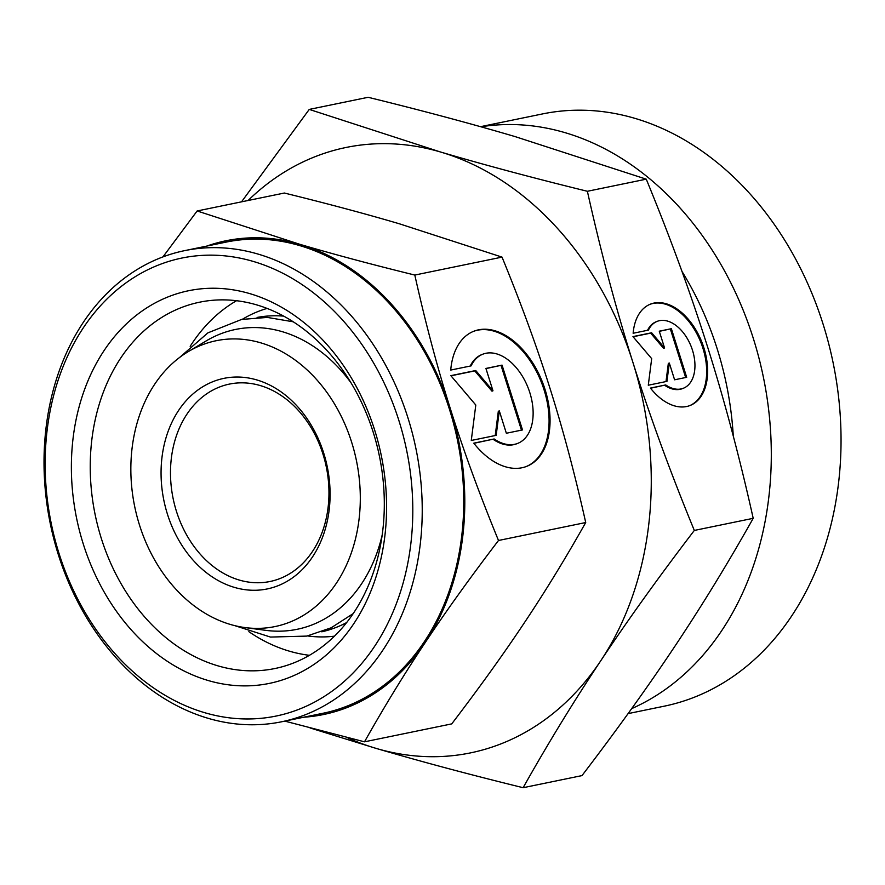 <?xml version="1.0" encoding="UTF-8"?>
<svg xmlns="http://www.w3.org/2000/svg" width="885" height="885" viewBox="0 0 885 885"><rect width="100%" height="100%" fill="white"/><g stroke="black" fill="none" stroke-linecap="round" stroke-linejoin="round"><path stroke-width="1.33" d="M289.306 622.332A145.914 113.225 78.4 0 1 244.946 627.565A145.914 113.225 78.4 0 1 134.675 506.463A145.914 113.225 78.4 0 1 188.195 351.666A145.914 113.225 78.4 0 1 201.846 344.973A145.914 113.225 78.4 0 1 351.655 442.246A145.914 113.225 78.4 0 1 289.306 622.332M382.231 534.805A153.05 118.767 78.4 0 1 312.195 624.843A153.05 118.767 78.4 0 1 265.666 630.33L244.946 627.565M188.195 351.666L206.139 340.946A153.05 118.767 78.4 0 1 220.465 333.91A153.05 118.767 78.4 0 1 350.947 382.707M289.041 677.567A200.43 155.539 78.4 0 1 83.256 543.943A200.43 155.539 78.4 0 1 168.913 296.563A200.43 155.539 78.4 0 1 374.698 430.187A200.43 155.539 78.4 0 1 289.041 677.567M293.311 663.086A187 145.118 78.4 0 1 274.947 668.518A187 145.118 78.4 0 1 97.925 526.597A187 145.118 78.4 0 1 181.237 307.626A187 145.118 78.4 0 1 199.601 302.194A187 145.118 78.4 0 1 376.623 444.115A187 145.118 78.4 0 1 293.311 663.086M309.44 655.309A187 145.118 78.4 0 1 248.862 631.669M190.175 346.345A187 145.118 78.4 0 1 236.505 300.723M242.379 319.275L242.744 319.065A167.619 130.073 78.4 0 1 258.431 311.365A167.619 130.073 78.4 0 1 267.071 308.423M257.115 317.449A160.473 124.531 78.4 0 1 283.654 316.122M346.688 622.542A160.473 124.531 78.4 0 1 336.001 627.465A160.473 124.531 78.4 0 1 321.775 631.802M206.825 246.074A241.848 187.675 78.4 0 1 299.783 244.293L197.134 210.973L162.94 256.904M284.815 721.12L364.509 741.818C384.201 706.827 404.467 673.695 425.309 642.422C446.073 611.17 470.477 577.186 498.498 540.481C479.427 494.073 463.419 450.255 450.454 409.036C437.433 367.839 425.541 323.169 414.811 275.058C371.888 264.504 333.545 254.249 299.783 244.293A241.848 187.675 78.4 0 1 450.454 409.036A241.848 187.675 78.4 0 1 425.309 642.422A241.848 187.675 78.4 0 1 347.108 707.535A241.848 187.675 78.4 0 1 303.732 717.226M248.11 200.486A309.031 239.813 78.4 0 1 315.657 156.468A309.031 239.813 78.4 0 1 440.409 151.966L309.252 109.408L241.528 201.846M500.877 743.898A309.031 239.813 78.4 0 1 376.136 748.4C420.087 761.332 469.083 774.441 523.123 787.705C547.859 743.688 573.757 701.351 600.804 660.697A309.031 239.813 78.4 0 1 500.877 743.898M299.03 709.261A233.795 181.425 78.4 0 1 59.007 553.413A233.795 181.425 78.4 0 1 158.913 264.858A233.795 181.425 78.4 0 1 398.947 420.718A233.795 181.425 78.4 0 1 299.03 709.261M305.203 714.792A240.51 186.635 78.4 0 1 281.585 721.784A240.51 186.635 78.4 0 1 53.908 539.253A240.51 186.635 78.4 0 1 161.048 257.623A240.51 186.635 78.4 0 1 184.666 250.632A240.51 186.635 78.4 0 1 412.344 433.163A240.51 186.635 78.4 0 1 305.203 714.792M184.666 250.632L226.173 242.092A240.51 186.635 78.4 0 1 453.85 424.634A240.51 186.635 78.4 0 1 346.699 706.263A240.51 186.635 78.4 0 1 323.08 713.244L281.585 721.784M480.522 126.677L542.428 113.944A302.316 234.602 78.4 0 1 828.614 343.391A302.316 234.602 78.4 0 1 693.928 697.391A302.316 234.602 78.4 0 1 664.248 706.175L628.073 713.62M279.925 578.569A100.768 78.201 78.4 0 1 270.025 581.5A100.768 78.201 78.4 0 1 174.633 505.014A100.768 78.201 78.4 0 1 219.524 387.022A100.768 78.201 78.4 0 1 229.425 384.09A100.768 78.201 78.4 0 1 324.817 460.565A100.768 78.201 78.4 0 1 279.925 578.569M277.79 585.815A107.494 83.411 78.4 0 1 167.431 514.152A107.494 83.411 78.4 0 1 213.362 381.49A107.494 83.411 78.4 0 1 323.722 453.142A107.494 83.411 78.4 0 1 277.79 585.815M689.592 405.684A54.416 34.028 68.7 0 0 689.183 321.908A54.416 34.028 68.7 0 0 650.021 304.307M633.14 333.258A54.416 34.028 -111.3 0 1 650.508 304.108A54.416 34.028 -111.3 0 1 690.156 321.532A54.416 34.028 -111.3 0 1 690.079 405.496A54.416 34.028 -111.3 0 1 650.431 388.072L665.708 384.931A35.92 22.457 68.7 0 0 683.353 388.261A35.92 22.457 68.7 0 0 692.158 379.499A35.92 22.457 68.7 0 0 687.048 338.125A35.92 22.457 68.7 0 0 657.234 321.344A35.92 22.457 68.7 0 0 648.428 330.116L633.14 333.258M665.708 384.931L650.552 388.227M683.353 388.261L682.379 388.637A35.92 22.457 -111.3 0 1 664.735 385.318M526.155 466.572A72.559 45.367 68.7 0 0 525.767 354.808A72.559 45.367 68.7 0 0 473.387 331.399M450.731 370.063A72.559 45.367 -111.3 0 1 473.873 331.211A72.559 45.367 -111.3 0 1 526.752 354.431A72.559 45.367 -111.3 0 1 526.641 466.384A72.559 45.367 -111.3 0 1 473.774 443.164L494.151 438.971A47.89 29.946 68.7 0 0 517.67 443.407A47.89 29.946 68.7 0 0 529.418 431.714A47.89 29.946 68.7 0 0 522.592 376.567A47.89 29.946 68.7 0 0 482.845 354.188A47.89 29.946 68.7 0 0 471.108 365.87L450.731 370.063M494.151 438.971L473.895 443.319M517.67 443.407L516.696 443.783A47.89 29.946 -111.3 0 1 493.177 439.347M502.049 365.118L522.493 429.933L506.353 433.252L499.306 410.883L496.175 435.343L471.274 440.464L475.798 405.02L450.83 375.649L475.732 370.527L492.967 390.794L485.92 368.437L502.049 365.118L485.965 368.602M492.967 390.794L491.994 391.181L474.758 370.903L450.963 375.804M475.732 370.527L474.758 370.903M495.224 435.542L498.321 411.271L499.306 410.883M521.464 430.143L501.076 365.494M470.223 366.058A47.89 29.946 -111.3 0 1 481.871 354.564L482.845 354.188M671.372 328.7L686.694 377.309L674.591 379.798L669.303 363.027L666.958 381.369L648.285 385.218L651.681 358.635L632.952 336.599L651.637 332.76L664.558 347.96L659.27 331.189L671.372 328.7L659.325 331.355M664.558 347.96L663.584 348.347L650.652 333.136L633.085 336.754M651.637 332.76L650.652 333.136M666.007 381.568L668.33 363.403L669.303 363.027M685.665 377.519L670.387 329.076M647.543 330.293A35.92 22.457 -111.3 0 1 656.261 321.731L657.234 321.344M480.931 126.787A302.316 234.602 78.4 0 1 758.921 357.938A302.316 234.602 78.4 0 1 631.669 708.631M681.97 271.396A282.16 218.96 78.4 0 1 733.289 436.106M632.941 362.485A309.031 239.813 78.4 0 1 600.804 660.697C627.863 620.042 659.026 576.622 694.316 530.436C670.299 472.059 649.833 416.072 632.941 362.485C616.037 308.898 600.86 251.827 587.386 191.282C533.345 178.007 484.349 164.909 440.409 151.966A309.031 239.813 78.4 0 1 632.941 362.485M310.06 727.946L376.136 748.4A309.031 239.813 78.4 0 1 346.71 737.393M309.252 109.408L368.127 97.295C422.167 110.559 471.163 123.668 515.114 136.6L646.26 179.168C670.288 237.545 690.754 293.532 707.646 347.119C724.538 400.706 739.727 457.777 753.201 518.322C728.455 562.34 702.568 604.676 675.509 645.331C648.462 685.986 617.288 729.406 581.998 775.592L523.123 787.705M587.386 191.282L646.26 179.168M694.316 530.436L753.201 518.322M197.134 210.973L284.362 193.03C327.284 203.583 365.627 213.838 399.389 223.794L502.027 257.115C521.088 303.522 537.106 347.329 550.061 388.548C563.092 429.756 574.973 474.415 585.715 522.537C566.024 557.528 545.757 590.671 524.916 621.934C504.151 653.185 479.747 687.169 451.737 723.886L364.509 741.818M502.027 257.115L414.811 275.058M585.715 522.537L498.498 540.481M334.486 636.16A167.619 130.073 78.4 0 1 307.936 635.994L307.515 635.939M293.201 321.786L267.347 317.427L241.649 319.43L207.898 332.86L179.566 357.496M353.226 613.57L331.178 627.786L306.785 636.094L270.478 637.067L234.713 625.618"/></g></svg>
